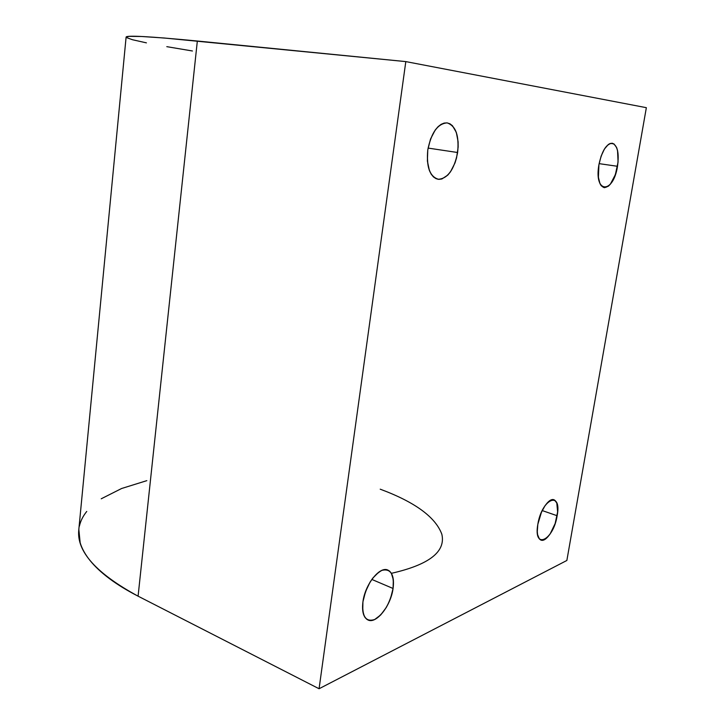 <?xml version="1.0" encoding="UTF-8"?>
<svg xmlns="http://www.w3.org/2000/svg" width="725" height="725" viewBox="0 0 725 725"><rect width="100%" height="100%" fill="white"/><g stroke="black" fill="none" stroke-linecap="round" stroke-linejoin="round"><path stroke-width="1.09" d="M457.629 152.513C454.095 169.958 447.542 178.876 437.982 179.265C429.653 176.411 426.255 166.632 427.777 149.93L427.378 161.023L429.381 170.502L431.194 174.172L433.441 176.927L436.042 178.676L438.888 179.365L441.869 178.975L447.787 175.106L450.506 171.78L454.965 163.016L456.56 157.887L458.155 147.075L458.109 141.783L456.315 132.385L452.472 125.733L449.944 123.794L447.126 122.887L444.126 123.078L441.063 124.365L438.054 126.703L435.218 130.02L430.532 139.019L427.777 149.93C431.312 132.439 437.782 123.431 447.198 122.897L447.198 122.897C455.835 125.824 459.315 135.693 457.629 152.513C454.303 169.079 448.059 178.033 438.888 179.365C430.043 177.163 426.336 167.357 427.777 149.93C431.321 132.612 437.773 123.594 447.126 122.887C455.744 125.842 459.251 135.711 457.629 152.513L428.076 148.081M617.51 166.297C614.573 179.936 610.115 187.041 604.152 187.621C598.968 185.6 597.228 177.96 598.923 164.693L598.406 177.317L599.983 183.652L601.261 185.799L604.559 187.666L608.393 186.171L610.323 184.232L615.371 174.616L618.072 162.01L617.546 150.483L616.64 147.574L613.903 143.858L610.287 143.414L608.32 144.483L604.433 149.015L601.125 156.12L598.923 164.693C601.877 150.99 606.299 143.831 612.208 143.206L612.208 143.206C617.519 145.308 619.286 153.011 617.51 166.297C613.268 194.273 593.702 193.702 598.923 164.693C601.877 151.108 606.299 143.949 612.181 143.206C617.464 145.344 619.241 153.038 617.51 166.297L599.113 163.642M393.068 588.482C390.902 605.719 376.275 624.397 367.919 619.957C363.442 617.51 361.775 611.474 362.926 601.841L362.745 610.849L363.56 614.483L364.947 617.347L366.841 619.331L369.161 620.364L371.816 620.419L374.698 619.503L380.697 614.963L386.262 607.496L388.627 602.992L390.594 598.216L393.068 588.482L393.331 579.701L391.319 573.167L389.542 571.073L387.313 569.877L384.721 569.642L381.858 570.385L378.84 572.088L372.795 578.115L370.013 582.202L365.491 591.754L362.926 601.841C365.083 584.259 379.864 565.853 387.929 570.095C392.587 572.56 394.3 578.686 393.068 588.482C390.041 603.381 383.915 613.722 374.698 619.503C365.744 622.295 361.82 616.413 362.926 601.841C366.143 586.271 372.46 575.786 381.858 570.385C390.621 568.255 394.355 574.291 393.068 588.482L371.825 579.429M557.144 515.729C555.078 528.815 546.17 542.418 540.968 540.098C537.597 538.385 536.554 533.12 537.832 524.293L537.279 531.652L537.606 534.706L539.391 538.965L540.768 540.016L544.23 539.781L546.179 538.512L550.13 533.963L555.132 523.559L557.625 511.977L556.791 502.987L554.453 499.978L551.045 499.987L549.097 501.156L545.073 505.633L541.412 512.348L537.832 524.293C539.898 511.007 548.888 497.504 553.963 499.77L553.963 499.77C557.416 501.51 558.477 506.829 557.144 515.729C553.42 540.497 533.129 550.366 537.832 524.293C541.938 498.356 562.12 490.281 557.144 515.729L542.228 510.572M192.433 50.986L166.804 46.663M146.423 42.857L132.512 39.739L126.313 37.51M126.105 37.183L129.005 36.359L141.52 36.486L164.358 38.017L405.81 61.598L646.356 107.681L566.859 560.47L319.072 688.75L566.859 560.47L646.356 107.681L566.859 560.47L319.072 688.75L138.085 596.168L197.336 41.017L405.81 61.598L319.072 688.75L138.085 596.168L197.336 41.017L405.81 61.598L319.072 688.75L138.085 596.168L197.336 41.017C149.903 36.449 126.159 35.144 126.105 37.111L78.753 530.247C76.678 551.607 96.461 573.575 138.085 596.168C127.002 590.476 117.423 584.604 109.357 578.568C101.31 572.533 94.857 566.497 90 560.452C85.16 554.408 81.88 548.508 80.158 542.753L78.835 529.449M146.831 480.648L121.628 488.496L101.219 498.8M86.746 511.451C83.003 516.055 80.547 520.976 79.36 526.232M78.826 529.531L78.753 530.247M405.81 61.598L646.356 107.681L405.81 61.598L319.072 688.75M391.409 573.321C429.1 564.766 445.911 551.734 441.833 534.216C435.48 517.088 414.936 502.081 380.217 489.185"/></g></svg>
